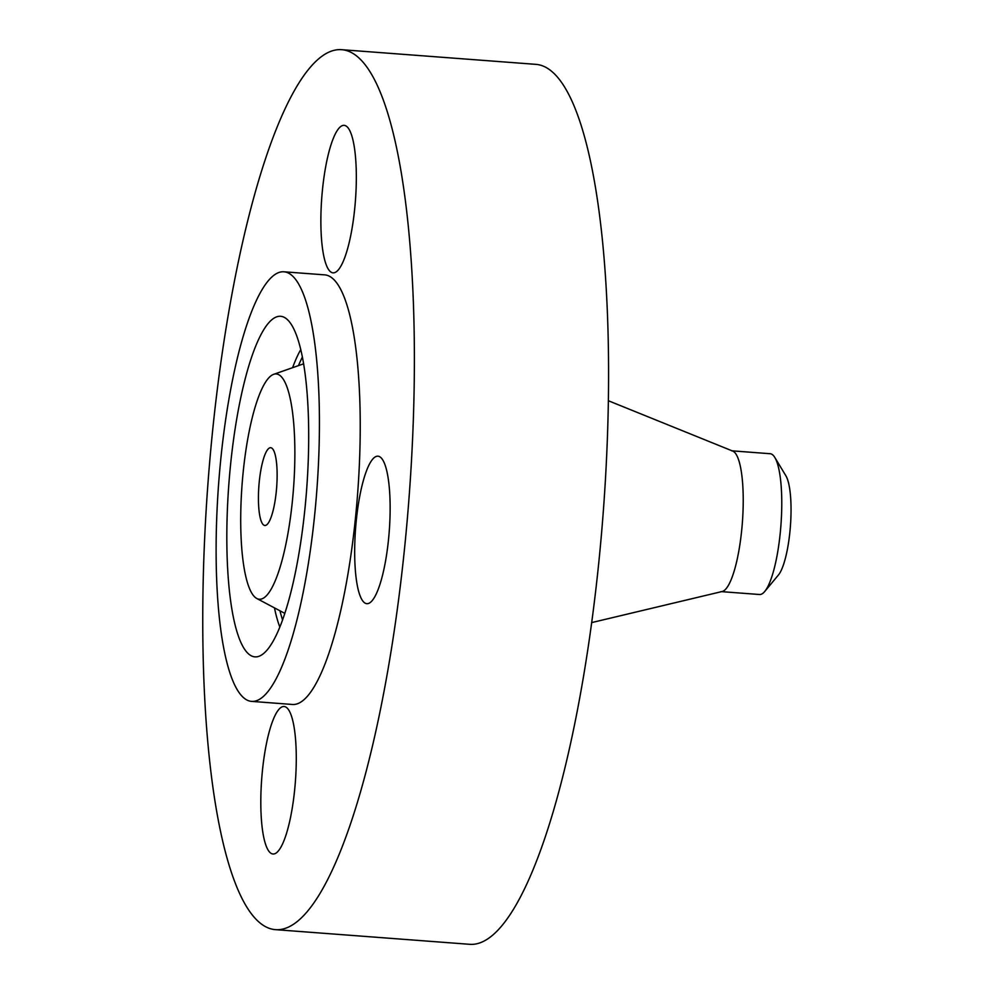 <?xml version="1.0" encoding="UTF-8"?>
<svg xmlns="http://www.w3.org/2000/svg" width="994" height="994" viewBox="0 0 994 994"><rect width="100%" height="100%" fill="white"/><g stroke="black" fill="none" stroke-linecap="round" stroke-linejoin="round"><path stroke-width="1.49" d="M373.471 598.897A73.954 16.886 -85.7 0 0 389.996 517.265A73.954 16.886 -85.7 0 0 377.968 456.184A73.954 16.886 -85.7 0 0 371.334 460.955A73.954 16.886 -85.7 0 0 354.821 542.587A73.954 16.886 -85.7 0 0 366.836 603.681A73.954 16.886 -85.7 0 0 373.471 598.897M202.95 645.64A441.224 100.754 -85.7 0 0 275.35 929.639A441.224 100.754 -85.7 0 0 414.187 333.698A441.224 100.754 -85.7 0 0 341.787 49.7A441.224 100.754 -85.7 0 0 202.95 645.64M251.557 701.379L292.36 704.46A215.4 49.191 -85.7 0 0 360.139 413.529A215.4 49.191 -85.7 0 0 324.789 274.878L283.986 271.797A215.4 49.191 -85.7 0 0 216.207 562.741A215.4 49.191 -85.7 0 0 251.557 701.379A215.4 49.191 -85.7 0 0 319.335 410.447A215.4 49.191 -85.7 0 0 283.986 271.797M356.299 172.944A73.954 16.886 -85.7 0 0 344.16 125.343A73.954 16.886 -85.7 0 0 320.9 225.228A73.954 16.886 -85.7 0 0 333.027 272.841A73.954 16.886 -85.7 0 0 356.299 172.944M260.838 806.395A73.954 16.886 -85.7 0 0 272.977 853.995A73.954 16.886 -85.7 0 0 296.249 754.111A73.954 16.886 -85.7 0 0 284.11 706.51A73.954 16.886 -85.7 0 0 260.838 806.395M275.35 929.639L469.541 944.3A441.224 100.754 -85.7 0 0 608.378 348.36A441.224 100.754 -85.7 0 0 535.965 64.361L341.787 49.7M243.605 385.2A170.769 39.002 -85.7 0 0 227.688 569.413A170.769 39.002 -85.7 0 0 258.85 656.326A170.769 39.002 -85.7 0 0 291.938 587.988A170.769 39.002 -85.7 0 0 284.433 317.434A170.769 39.002 -85.7 0 0 243.605 385.2M283.762 553.658A112.956 25.794 -85.7 0 0 294.299 431.818A112.956 25.794 -85.7 0 0 273.673 374.328A112.956 25.794 -85.7 0 0 251.793 419.53A112.956 25.794 -85.7 0 0 256.75 598.475A112.956 25.794 -85.7 0 0 283.762 553.658M277.115 472.809A38.99 8.909 -85.7 0 0 270.716 447.71A38.99 8.909 -85.7 0 0 258.44 500.38A38.99 8.909 -85.7 0 0 264.839 525.478A38.99 8.909 -85.7 0 0 277.115 472.809M731.609 450.804L770.164 453.724A70.599 16.115 94.3 0 1 774.823 457.464L785.906 475.828A52.235 11.928 94.3 0 1 785.919 556.155A52.235 11.928 94.3 0 1 778.414 575.017L764.697 591.517A70.599 16.115 94.3 0 1 759.528 594.511L720.985 591.604M774.823 457.464A70.599 16.115 94.3 0 1 781.744 499.162A70.599 16.115 -85.7 0 1 774.835 566.033A70.599 16.115 94.3 0 1 764.697 591.517M591.604 622.617L722.166 591.505A70.599 16.115 -85.7 0 0 743.201 496.254A70.599 16.115 -85.7 0 0 732.764 451.09L608.353 400.731M279.836 627.052A154.281 35.225 94.3 0 1 274.468 607.881M282.582 619.871A149.485 34.131 94.3 0 1 279.948 610.788M292.596 367.681A154.281 35.225 94.3 0 1 300.797 349.528M298.461 365.63A149.485 34.131 94.3 0 1 302.424 357.045M273.673 374.328L303.655 363.804M256.75 598.475L284.818 613.373"/></g></svg>
